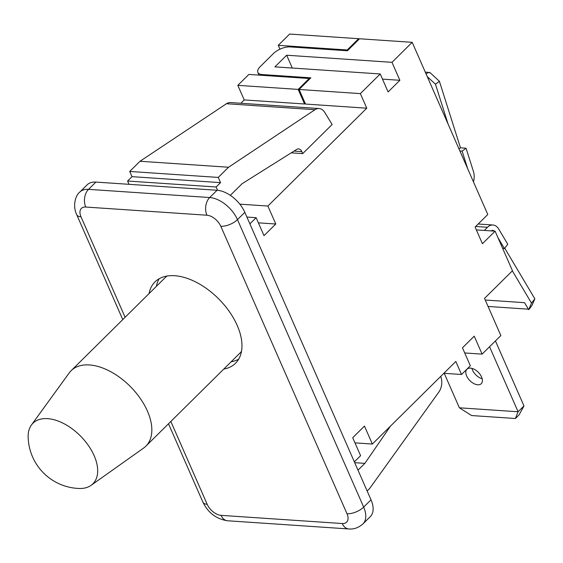 <?xml version="1.0" encoding="UTF-8"?>
<svg xmlns="http://www.w3.org/2000/svg" width="563" height="563" viewBox="0 0 563 563"><rect width="100%" height="100%" fill="white"/><g stroke="black" fill="none" stroke-linecap="round" stroke-linejoin="round"><path stroke-width="0.84" d="M91.079 485.348L143.593 448.078A53.105 30.916 -134.7 0 0 145.859 446.178A53.105 30.916 -134.7 0 0 130.475 386.682A53.105 30.916 -134.7 0 0 71.149 370.679A53.105 30.916 -134.7 0 0 69.221 372.924L31.401 425.044A42.612 24.807 -134.7 0 0 28.15 436.874A52.802 52.802 0 0 0 79.221 488.48A42.612 24.807 -134.7 0 0 91.079 485.348A42.612 24.807 -134.7 0 0 89.517 447.163A42.612 24.807 -134.7 0 0 47.602 418.647A42.612 24.807 -134.7 0 0 31.401 425.044M71.149 370.679L165.255 277.559A53.105 30.916 45.3 0 1 166.993 276.046M241.499 351.333A53.105 30.916 45.3 0 1 239.965 353.057L145.859 446.178M426.1 73.978L428.309 72.338L428.999 72.894L429.738 72.353L439.407 81.283L460.478 147.823L466.065 148.203L473.427 171.455A12.724 8.635 -86.1 0 1 473.448 181.842M466.065 148.203L462.124 151.123L459.901 150.975M467.705 168.759L462.124 151.123M484.321 230.436L487.509 227.276A12.724 8.635 -86.1 0 1 492.935 225.003A12.724 8.635 -86.1 0 1 498.734 229.057L507.763 244.236L504.434 248.557L497.938 237.628M491.393 230.9L491.386 230.914A3.181 2.161 93.9 0 1 492.752 230.33A3.181 2.161 93.9 0 1 494.032 231.09M448.078 124.05L435.466 84.204L427.261 76.624M217.578 190.301L216.129 186.993L220.541 182.63L218.254 177.422L228.55 167.239L314.991 109.708A12.724 8.635 -86.1 0 1 319.066 108.539A12.724 8.635 -86.1 0 1 324.802 112.487L332.121 124.507L302.711 153.608L301.845 151.63A6.362 4.314 93.9 0 0 298.594 148.921A6.362 4.314 93.9 0 0 296.645 149.448L242.104 183.7L230.323 195.361M485.25 300.023L524.533 302.676L528.685 309.664L529.023 309.221M528.404 309.178L488.079 306.462M529.164 309.235L532.014 305.343L534.85 298.826L531.521 303.147L512.337 270.88M428.309 72.338L425.29 72.134M528.685 309.664L531.521 303.147M502.682 248.438L504.434 248.557M435.466 84.204L439.407 81.283M458.993 148.921L460.478 147.823M504.73 248.17L534.85 298.826M476.354 229.894L495.095 231.161L512.471 270.747L484.532 298.39L500.859 335.576L482.111 354.127L464.721 352.952M482.111 354.127L474.222 336.16L462.462 347.8L470.344 365.767L461.526 374.494L443.855 373.304M319.066 108.539L230.534 102.557A12.724 8.635 93.9 0 0 226.453 103.726L140.011 161.257L129.715 171.448L132.002 176.655L127.59 181.019L129.04 184.319M440.773 376.358L441.068 377.344A12.724 8.635 -86.1 0 1 438.901 391.982L369.602 488.564L367.146 490.999M357.998 470.161L364.866 463.37L390.511 426.092M262.513 75.351L262.161 74.548A12.724 5.693 156.3 0 1 257.868 72.388A12.724 5.693 156.3 0 1 260.197 66.645L273.428 53.548A12.724 5.693 156.3 0 1 290.1 46.905L347.42 50.776L359.546 38.77L412.2 42.324L487.783 214.496L475.102 227.044L482.414 243.716L495.095 231.161M262.161 74.548L310.86 77.835L299.094 89.475L305.498 104.056L366.773 108.195L360.369 93.613L299.094 89.475M360.369 93.613L380.222 73.971L274.913 66.863L286.673 55.223L391.989 62.331L412.2 42.324M249.881 223.863L256.123 217.684L246.897 217.065M239.803 204.151L267.889 206.044L366.773 108.195M304.562 103.993L298.165 89.411L309.193 78.503L248.846 74.429L237.818 85.344L244.222 99.925L304.562 103.993L305.195 103.374M244.222 99.925L240.851 103.254M302.711 153.608L291.247 152.833M461.526 374.494L455.812 361.474L372.361 444.045L354.979 442.877M372.361 444.045L364.479 426.078L352.712 437.718L360.601 455.685L354.359 461.864M342.248 523.534A12.724 8.635 -86.1 0 0 348.743 528.953C353.761 529.459 358.49 527.784 362.924 523.928L370.278 516.651A25.441 14.807 -134.7 0 0 371.017 499.824L363.67 507.101A12.724 5.693 156.3 0 1 346.998 513.745A12.724 7.403 45.3 0 1 342.248 523.534L221.09 515.356A12.724 7.403 45.3 0 1 207.198 504.307L170.835 421.462M149.061 293.576A57.243 33.323 45.3 0 1 154.994 281.894A57.243 33.323 45.3 0 1 174.678 275.715A57.243 33.323 45.3 0 1 229.514 311.825A57.243 33.323 45.3 0 1 235.517 363.276A57.243 33.323 45.3 0 1 223.771 369.082M515.398 418.506L471.597 415.55L459.38 407.802L518.094 411.771L515.398 418.506L519.079 414.868L523.977 405.951L495.44 340.939M471.928 368.371A10.176 5.926 -134.7 0 0 482.174 378.723M523.977 405.951L518.094 411.771L489.557 346.759M444.249 373.332L459.38 407.802M470.45 368.125A10.176 5.926 45.3 0 1 480.197 374.543A10.176 5.926 45.3 0 1 481.266 383.692A10.176 5.926 45.3 0 1 469.894 380.623A10.176 5.926 45.3 0 1 466.952 369.222A10.176 5.926 45.3 0 1 470.45 368.125M159.153 278.748A57.243 33.323 -134.7 0 0 156.415 286.307M231.126 361.805A57.243 33.323 -134.7 0 0 238.705 359.145M125.106 317.286L81.009 216.832A12.724 7.403 45.3 0 1 85.752 207.043L206.91 215.221A12.724 7.403 45.3 0 1 220.802 226.27A12.724 5.693 -23.7 0 0 237.473 219.626L244.828 212.35L371.017 499.824M85.752 207.043A12.724 8.635 -86.1 0 1 88.532 189.351L95.886 182.081A25.441 14.807 -134.7 0 0 87.138 184.826L79.784 192.103C75.146 195.474 72.627 206.522 76.709 214.672A12.724 5.693 156.3 0 0 81.009 216.832M95.886 182.081L217.044 190.259L209.689 197.536L88.532 189.351A25.441 14.807 -134.7 0 0 79.784 192.103M244.828 212.35A25.441 14.807 -134.7 0 0 217.044 190.259M279.952 49.192L278.256 45.329L347.223 49.98L358.617 38.706L358.92 39.396M358.617 38.706L289.649 34.047L278.256 45.329M347.223 49.98L347.519 50.67M309.193 78.503L309.495 79.186M298.165 89.411L237.818 85.344M364.866 463.37L354.718 462.68M228.55 167.239L140.011 161.257M218.254 177.422L129.715 171.448M220.541 182.63L132.002 176.655M216.129 186.993L127.59 181.019M391.989 62.331L399.871 80.298L388.111 91.938L380.222 73.971M399.871 80.298L382.481 79.123M292.296 68.039L286.673 55.223M267.889 206.044L275.779 224.011L264.012 235.651L256.123 217.684M275.779 224.011L258.389 222.842M475.672 226.481L487.509 227.276M294.013 151.102L301.845 151.63M226.453 103.726L314.991 109.708M348.743 528.953L227.586 520.768C216.368 519.072 208.141 512.865 202.905 502.147A12.724 5.693 -23.7 0 0 207.198 504.307M227.529 520.768A12.724 8.635 -86.1 0 1 221.09 515.356M206.91 215.221A12.724 8.635 -86.1 0 1 209.689 197.536A25.441 14.807 -134.7 0 1 237.473 219.626L363.67 507.101A25.441 14.807 -134.7 0 1 362.924 523.928M220.802 226.27L346.998 513.745M492.935 225.003L478.177 224.004M257.868 72.388L259.064 75.118M202.905 502.147L168.499 423.77M122.769 319.594L76.709 214.672"/></g></svg>

